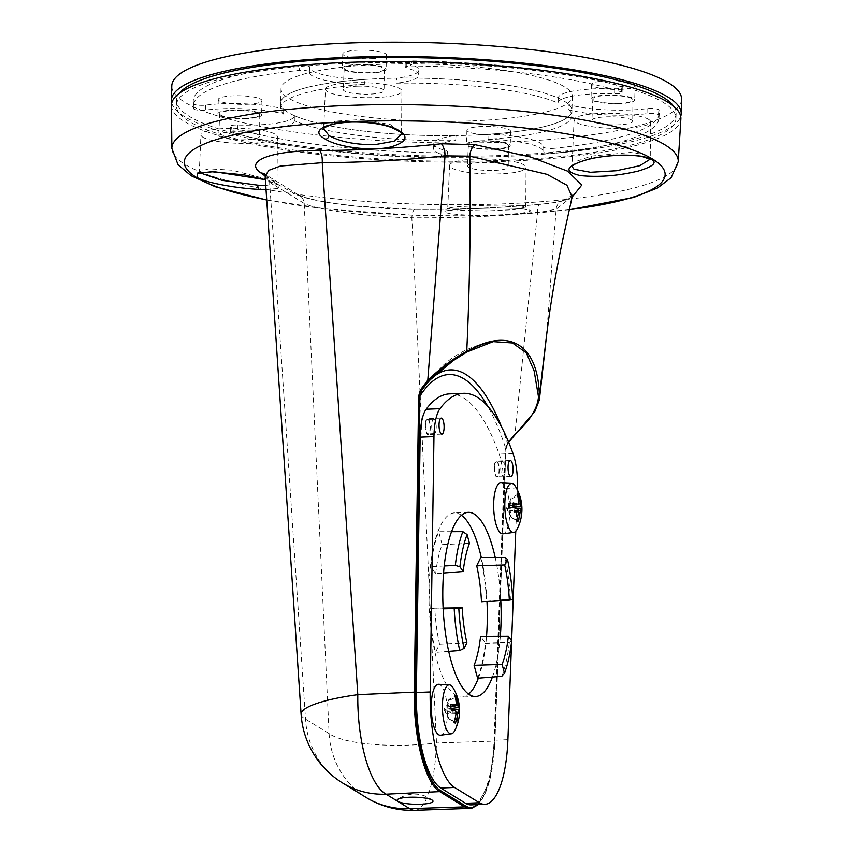 <?xml version="1.0" encoding="UTF-8"?>
<svg xmlns="http://www.w3.org/2000/svg" width="853" height="853" viewBox="0 0 853 853"><rect width="100%" height="100%" fill="white"/><g stroke="black" fill="none" stroke-linecap="round" stroke-linejoin="round"><path stroke-width="0.64" stroke-dasharray="4.26 3.2" d="M558.267 98.106L558.043 103.064A145.703 28.554 -178.5 0 0 396.698 83.167L396.624 78.167A145.703 28.554 1.5 0 1 558.267 98.106A54.635 10.705 1.5 0 1 558.267 97.935A54.635 10.705 1.5 0 1 614.757 88.744A7.282 1.429 -178.5 0 0 622.285 87.518A7.282 1.429 -178.5 0 0 621.091 86.697A233.125 45.678 1.5 0 0 412.042 60.904A7.282 1.429 -178.5 0 0 405.207 62.162A7.282 1.429 -178.5 0 0 406.806 63.101A54.635 10.705 1.5 0 1 418.844 70.127A54.635 10.705 1.5 0 1 396.624 78.167A145.703 28.554 1.5 0 1 558.267 98.106A145.703 28.554 1.5 0 1 568.908 104.642A145.703 28.554 1.5 0 1 571.968 110.687A145.703 28.554 1.5 0 1 487.98 134.305L488.044 139.284A145.703 28.554 -178.5 0 0 571.83 115.688A145.703 28.554 -178.5 0 0 568.823 109.685L568.908 104.642A145.703 28.554 1.5 0 1 571.968 110.687A145.703 28.554 1.5 0 1 487.98 134.305A54.635 10.705 1.5 0 1 543.02 146.417A54.635 10.705 1.5 0 1 542.988 146.769A7.282 1.429 -178.5 0 0 542.988 146.812A7.282 1.429 -178.5 0 0 546.805 148.166A7.282 1.429 -178.5 0 0 554.269 148.294L552.637 153.38A232.858 45.625 -178.5 0 0 658.932 118.45A232.858 45.625 -178.5 0 0 658.42 114.611A7.197 1.407 -178.5 0 0 647.011 113.63A54.731 10.726 1.5 0 1 568.823 109.685M283.548 114.067L283.718 109.109A145.703 28.554 1.5 0 1 280.658 103.064A145.703 28.554 1.5 0 1 364.647 79.446L364.327 84.468A145.703 28.554 -178.5 0 0 280.53 108.064A145.703 28.554 -178.5 0 0 283.548 114.067A54.731 10.726 1.5 0 0 205.349 110.122A7.197 1.407 -178.5 0 1 193.951 109.141L193.706 103.821A7.282 1.429 -178.5 0 0 198.024 105.143A7.282 1.429 -178.5 0 0 205.53 105.143A54.635 10.705 1.5 0 1 283.718 109.109A145.703 28.554 1.5 0 1 280.658 103.064A145.703 28.554 1.5 0 1 364.647 79.446A54.635 10.705 1.5 0 1 309.607 67.259A54.635 10.705 1.5 0 1 309.639 66.992A7.282 1.429 -178.5 0 0 309.639 66.95A7.282 1.429 -178.5 0 0 305.843 65.596A7.282 1.429 -178.5 0 0 298.358 65.468A233.125 45.678 1.5 0 0 193.268 101.251A233.125 45.678 1.5 0 0 193.706 103.821M455.673 140.585L456.003 135.584A145.703 28.554 1.5 0 1 294.36 115.645L294.317 120.689A145.703 28.554 -178.5 0 0 455.673 140.585A54.731 10.726 1.5 0 0 433.559 148.55A54.731 10.726 1.5 0 0 445.618 155.662A7.197 1.407 -178.5 0 1 447.196 156.6L447.42 151.599A7.282 1.429 -178.5 0 0 445.82 150.661A54.635 10.705 1.5 0 1 433.782 143.56A54.635 10.705 1.5 0 1 456.003 135.584A145.703 28.554 1.5 0 1 294.36 115.645A54.635 10.705 1.5 0 1 294.36 115.741A54.635 10.705 1.5 0 1 237.87 125.007A7.282 1.429 -178.5 0 0 230.342 126.244A7.282 1.429 -178.5 0 0 231.536 127.065L230.747 131.746A232.858 45.625 -178.5 0 0 442.046 157.816A7.197 1.407 -178.5 0 0 447.196 156.6M488.044 139.284A54.731 10.726 1.5 0 1 542.977 151.418A54.731 10.726 1.5 0 1 542.945 151.77A7.197 1.407 -178.5 0 0 542.945 151.813A7.197 1.407 -178.5 0 0 552.637 153.38M558.043 103.064A54.731 10.726 1.5 0 1 558.043 102.936A54.731 10.726 1.5 0 1 614.629 93.723A7.197 1.407 -178.5 0 0 622.072 92.519A7.197 1.407 -178.5 0 0 621.624 92.007A232.858 45.625 -178.5 0 0 410.314 65.937A7.197 1.407 -178.5 0 0 405.164 67.163A7.197 1.407 -178.5 0 0 406.753 68.091A54.731 10.726 1.5 0 1 418.802 75.128A54.731 10.726 1.5 0 1 396.698 83.167M658.932 118.45L659.326 113.46A233.125 45.678 1.5 0 0 658.921 109.941A7.282 1.429 -178.5 0 0 654.592 108.608A7.282 1.429 -178.5 0 0 647.086 108.608A54.635 10.705 1.5 0 1 568.908 104.642M364.327 84.468A54.731 10.726 1.5 0 1 309.394 72.26A54.731 10.726 1.5 0 1 309.415 71.983A7.197 1.407 -178.5 0 0 309.426 71.951A7.197 1.407 -178.5 0 0 299.734 70.372A232.858 45.625 -178.5 0 0 193.407 106.262A232.858 45.625 -178.5 0 0 193.951 109.141M294.317 120.689A54.731 10.726 1.5 0 1 294.317 120.742A54.731 10.726 1.5 0 1 237.742 130.029A7.197 1.407 -178.5 0 0 230.299 131.245A7.197 1.407 -178.5 0 0 230.747 131.746M442.046 157.816L440.585 152.847A233.125 45.678 1.5 0 1 231.536 127.065M440.585 152.847A7.282 1.429 -178.5 0 0 447.42 151.599M659.326 113.46A233.125 45.678 1.5 0 1 554.269 148.294M658.921 109.941L658.42 114.611M461.462 515.276A92.156 28.97 87.7 0 0 454.446 512.888A92.156 28.97 87.7 0 0 429.048 587.099A92.156 28.97 87.7 0 0 461.825 697.061A92.156 28.97 87.7 0 0 468.628 694.118M478.362 678.188A92.156 28.97 87.7 0 0 486.53 636.306M486.978 601.376A92.156 28.97 87.7 0 0 481.284 557.542M429.763 609.053A90.738 28.522 87.7 0 0 435.52 652.406L439.562 644.1A74.637 23.468 -92.3 0 1 434.795 608.189L429.763 609.053L443.155 608.871M481.487 601.76L486.509 600.896A90.738 28.522 87.7 0 0 480.751 557.542M477.595 678.252A90.738 28.522 87.7 0 0 485.4 643.237L480.58 636.327M435.702 573.621A74.637 23.468 -92.3 0 1 442.163 544.619L438.687 531.696A90.738 28.522 87.7 0 0 430.872 566.712L435.702 573.621L443.571 573.013M494.218 467.497A8.018 2.516 87.7 0 0 497.064 477.062A8.018 2.516 87.7 0 0 499.261 468.958A8.018 2.516 87.7 0 0 496.425 461.046A8.018 2.516 87.7 0 0 494.218 467.497M496.936 461.91A7.282 2.292 -92.3 0 1 499.048 469.694A7.282 2.292 -92.3 0 1 497.054 476.337A7.282 2.292 -92.3 0 1 494.452 469.15A7.282 2.292 -92.3 0 1 496.467 461.772A7.282 2.292 -92.3 0 1 496.936 461.91M449.68 393.873A211.267 66.417 -92.3 0 1 499.197 454.127A36.423 11.452 -92.3 0 1 503.569 488.438L494.079 740.265A83.775 26.336 -92.3 0 1 471.08 804.869M425.231 425.114A8.018 2.516 87.7 0 0 428.078 434.678A8.018 2.516 87.7 0 0 430.275 426.575A8.018 2.516 87.7 0 0 427.438 418.663A8.018 2.516 87.7 0 0 425.231 425.114M427.95 419.527A7.282 2.292 -92.3 0 1 430.061 427.31A7.282 2.292 -92.3 0 1 428.067 433.953A7.282 2.292 -92.3 0 1 425.476 426.767A7.282 2.292 -92.3 0 1 427.481 419.388A7.282 2.292 -92.3 0 1 427.95 419.527M301.109 714.324A87.422 16.825 176.2 0 0 305.523 719.122L329.098 733.601A87.422 21.986 177.3 0 0 436.501 743.016L494.303 741.129L505.296 449.286L505.936 449.03L494.932 740.884C493.29 773.394 487.585 794.633 477.797 804.603M414.75 810.35A87.422 24.63 88.1 0 0 436.501 743.016L411.839 217.739C368.421 216.854 317.519 210.126 304.212 203.44L269.623 182.19L265.123 176.017M444.221 566.008L430.872 566.712M451.557 531.675L438.687 531.696M485.4 643.237L509.316 642.576L511.619 641.157M501.788 676.354A90.066 28.32 87.7 0 0 509.316 642.576M486.509 600.896L510.457 599.296A90.066 28.32 87.7 0 0 504.901 557.489M512.738 599.264L510.457 599.296M466.858 642.735L439.562 644.1M434.795 608.189L443.123 608.104M453.327 709.611L447.846 708.886L447.025 705.548L449.947 700.11A9.937 3.124 -92.3 0 0 448.891 699.449L454.286 696.357L454.766 695.174M449.947 700.11L455.331 697.359M450.608 708.843L446.034 709.131A9.937 3.124 -92.3 0 1 446.119 705.836L450.715 704.589A12.816 4.03 -92.3 0 0 450.608 708.843M454.052 722.256L453.636 721.126L454.052 722.256M454.265 721.617L449.446 719.314A9.937 3.124 -92.3 0 1 449.051 719.196A9.937 3.124 -92.3 0 1 448.913 719.122A9.937 3.124 -92.3 0 1 448.39 718.663L453.636 721.126A12.816 4.03 -92.3 0 0 454.489 721.819L453.903 721.329M459.404 713.982L452.218 712.927A9.937 3.124 -92.3 0 0 452.303 709.632M446.034 709.131L445.053 710.091L445.394 712.383L448.39 718.663M449.446 719.314L446.801 714.004L447.772 711.765L452.218 712.927M456.163 712.159L447.388 711.701L456.163 712.191M448.891 699.449L446.119 705.836M445.394 712.383L444.157 709.579L445.053 707.02L450.885 706.465M453.071 687.849A24.502 7.698 -92.3 0 1 457.858 709.035A24.502 7.698 -92.3 0 1 454.788 730.541M438.527 684.298A25.494 8.018 -92.3 0 1 439.977 684.778A25.494 8.018 -92.3 0 1 447.388 711.733A25.494 8.018 -92.3 0 1 440.574 735.233M171.762 103.064A254.972 49.964 -178.5 0 0 506.799 156.323A254.972 49.964 -178.5 0 0 680.715 116.392M673.699 106.316A249.876 48.962 1.5 0 1 676.109 113.417A249.876 48.962 1.5 0 1 505.189 155.331A249.876 48.962 1.5 0 1 176.518 100.334A249.876 48.962 1.5 0 1 179.301 93.372M487.98 134.305A145.703 28.554 1.5 0 1 472.306 135.137A145.703 28.554 1.5 0 1 456.003 135.584M294.36 115.645A145.703 28.554 1.5 0 1 283.718 109.109M364.647 79.446A145.703 28.554 1.5 0 1 396.624 78.167M472.679 120.849A145.703 28.554 -178.5 0 0 572.342 96.41A145.703 28.554 -178.5 0 0 427.438 64.05A145.703 28.554 -178.5 0 0 281.032 88.776A145.703 28.554 -178.5 0 0 472.679 120.849M246.634 118.588A21.858 4.286 1.5 0 1 217.888 113.78A21.858 4.286 1.5 0 1 239.853 110.069A21.858 4.286 1.5 0 1 261.583 114.92A21.858 4.286 1.5 0 1 246.634 118.588M247.018 104.311A21.858 4.286 -178.5 0 0 261.967 100.643A21.858 4.286 -178.5 0 0 240.226 95.792A21.858 4.286 -178.5 0 0 218.272 99.502A21.858 4.286 -178.5 0 0 247.018 104.311M371.13 72.974A21.858 4.286 1.5 0 1 342.384 68.155A21.858 4.286 1.5 0 1 364.338 64.455A21.858 4.286 1.5 0 1 386.078 69.306A21.858 4.286 1.5 0 1 371.13 72.974M371.503 58.686A21.858 4.286 -178.5 0 0 386.452 55.018A21.858 4.286 -178.5 0 0 364.711 50.167A21.858 4.286 -178.5 0 0 342.757 53.878A21.858 4.286 -178.5 0 0 371.503 58.686M619.779 103.639A21.858 4.286 1.5 0 1 591.033 98.831A21.858 4.286 1.5 0 1 612.998 95.12A21.858 4.286 1.5 0 1 634.728 99.972A21.858 4.286 1.5 0 1 619.779 103.639M620.163 89.362A21.858 4.286 -178.5 0 0 635.112 85.695A21.858 4.286 -178.5 0 0 613.371 80.843A21.858 4.286 -178.5 0 0 591.417 84.543A21.858 4.286 -178.5 0 0 620.163 89.362M495.294 149.264A21.858 4.286 1.5 0 1 466.548 144.456A21.858 4.286 1.5 0 1 488.513 140.745A21.858 4.286 1.5 0 1 510.243 145.596A21.858 4.286 1.5 0 1 495.294 149.264M495.668 134.977A21.858 4.286 -178.5 0 0 510.616 131.309A21.858 4.286 -178.5 0 0 488.886 126.457A21.858 4.286 -178.5 0 0 466.922 130.168A21.858 4.286 -178.5 0 0 495.668 134.977M681.579 99.268A254.972 49.964 1.5 0 1 507.172 142.046A254.972 49.964 1.5 0 1 171.794 85.918M494.719 148.912A20.035 3.924 -178.5 0 0 508.431 145.532A20.035 3.924 -178.5 0 0 482.073 141.14A20.035 3.924 -178.5 0 0 468.372 144.488A20.035 3.924 -178.5 0 0 494.719 148.912M631.892 98.639A20.035 3.924 -178.5 0 0 609.767 95.44A20.035 3.924 -178.5 0 0 592.856 98.863A20.035 3.924 -178.5 0 0 593.88 100.164A20.035 3.924 -178.5 0 0 616.069 103.362A20.035 3.924 -178.5 0 0 632.915 99.908A20.035 3.924 -178.5 0 0 631.892 98.639M357.908 64.849A20.035 3.924 -178.5 0 0 344.196 68.197A20.035 3.924 -178.5 0 0 370.554 72.622A20.035 3.924 -178.5 0 0 384.255 69.242A20.035 3.924 -178.5 0 0 357.908 64.849M220.735 115.112A20.035 3.924 -178.5 0 0 242.924 118.311A20.035 3.924 -178.5 0 0 259.77 114.867A20.035 3.924 -178.5 0 0 258.747 113.588A20.035 3.924 -178.5 0 0 236.622 110.4A20.035 3.924 -178.5 0 0 219.711 113.812A20.035 3.924 -178.5 0 0 220.735 115.112M495.22 557.51A92.156 28.97 -92.3 0 1 500.786 600.427M500.316 636.263A92.156 28.97 -92.3 0 1 492.394 677.09M517.323 489.782L515.756 531.238M500.924 482.894A25.494 8.018 -92.3 0 1 502.364 483.384A25.494 8.018 -92.3 0 1 509.785 510.329A25.494 8.018 -92.3 0 1 502.961 533.829M469.459 543.35L442.163 544.619M505.296 449.286L507.279 443.208L507.791 443.539L505.936 449.03A230.619 72.505 -92.3 0 0 487.681 406.209M471.89 808.335C484.568 803.057 492.042 780.666 494.303 741.129L494.975 740.948L489.686 780.623L478.33 804.582M508.559 442.014L507.599 443.379A235.204 73.944 87.7 0 0 501.703 427.225M507.279 443.208L515.212 433.953M572.032 196.627L556.145 209.23L537.55 212.696L514.988 433.729L530.907 416.616L539.363 399.94M265.112 175.963L278.163 184.568L295.191 194.004C309.948 201.926 366.843 209.156 415.272 209.358A10.929 3.177 90.5 0 0 415.027 209.316A10.929 3.177 90.5 0 0 411.839 217.739C453.689 218.091 495.582 216.406 537.55 212.696A10.929 2.943 -95 0 1 539.672 204.315A10.929 2.943 -95 0 1 540.002 204.347C551.795 203.302 560.24 201.894 565.358 200.124A10.929 9.927 -110 0 0 562.436 200.658A10.929 9.927 -110 0 0 562.404 200.679A10.929 9.927 -110 0 0 556.145 209.23L546.506 335.858M621.624 92.007L621.091 86.697M410.314 65.937L412.042 60.904M299.734 70.372L298.358 65.468M565.358 200.124L571.873 197.352M415.272 209.358C456.728 209.689 498.312 208.025 540.002 204.347M266.029 189.558L278.728 188.364L277.971 184.579L265.368 179.663M523.55 208.996C511.128 207.354 475.985 208.153 457.325 209.518C441.086 210.819 439.817 212.301 453.519 213.954C483.662 217.878 552.083 212.28 523.55 208.996A3.647 3.135 96.9 0 1 520.287 205.722L525.736 207.13L514.263 209.657L486.541 210.958L458.957 210.222L447.718 208.324L446.14 210.968L457.261 209.539C475.505 208.175 510.872 207.375 522.985 208.985L527.143 209.785L525.736 207.13L526.077 167.423A38.246 7.496 1.5 0 1 499.911 173.863A38.246 7.496 1.5 0 1 449.606 165.418A38.246 7.496 1.5 0 1 475.761 159.031A38.246 7.496 1.5 0 1 526.077 167.423M503.153 461.782A7.176 2.25 87.7 0 0 502.694 461.644A7.176 2.25 87.7 0 0 500.711 468.894A7.176 2.25 87.7 0 0 503.259 475.974A7.176 2.25 87.7 0 0 505.232 469.438A7.176 2.25 87.7 0 0 503.153 461.782M434.166 419.399A7.176 2.25 87.7 0 0 433.708 419.26A7.176 2.25 87.7 0 0 431.725 426.511A7.176 2.25 87.7 0 0 434.284 433.591A7.176 2.25 87.7 0 0 436.246 427.054A7.176 2.25 87.7 0 0 434.166 419.399M448.71 651.383L435.52 652.406M171.464 105.559A254.802 49.922 -178.5 0 0 184.493 121.563A254.802 49.922 -178.5 0 0 465.397 162.209A254.802 49.922 -178.5 0 0 680.875 118.898M199.837 172.764L199.325 171.624L208.793 168.841L232.123 170.163L275.029 181.22L277.022 183.374L265.752 185.474M202.897 137.226A38.246 7.496 1.5 0 1 200.945 134.753A38.246 7.496 1.5 0 1 233.232 128.227A38.246 7.496 1.5 0 1 275.455 134.326A38.246 7.496 1.5 0 1 277.417 136.757A38.246 7.496 1.5 0 1 245.259 143.336A38.246 7.496 1.5 0 1 202.897 137.226M325.43 89.128A38.246 7.496 1.5 0 1 363.858 82.666A38.246 7.496 1.5 0 1 401.902 91.132A38.246 7.496 1.5 0 1 400.771 92.892A38.246 7.496 1.5 0 1 375.736 97.573A38.246 7.496 1.5 0 1 325.43 89.128L323.692 128.771L335.389 121.137L363.037 119.431L390.407 124.623L401.55 134.038M572.043 166.495L577.364 160.972L591.364 156.067L630.506 152.442L644.964 154.585L650.189 159.17M648.6 119.377A38.246 7.496 1.5 0 1 650.562 121.798A38.246 7.496 1.5 0 1 618.404 128.376A38.246 7.496 1.5 0 1 576.042 122.278A38.246 7.496 1.5 0 1 574.09 119.793A38.246 7.496 1.5 0 1 606.376 113.268A38.246 7.496 1.5 0 1 648.6 119.377M449.606 165.418L447.718 208.313L455.033 206.895L474.268 205.797C493.748 204.955 509.081 204.933 520.287 205.722M505.051 160.332A249.876 48.962 1.5 0 1 176.39 105.335A249.876 48.962 1.5 0 1 347.31 63.421A249.876 48.962 1.5 0 1 675.971 118.418A249.876 48.962 1.5 0 1 505.051 160.332M467.849 165.141A20.419 3.998 1.5 0 1 481.391 162.486A20.419 3.998 1.5 0 1 508.249 166.964A20.419 3.998 1.5 0 1 487.735 170.451A20.419 3.998 1.5 0 1 467.433 165.898A20.419 3.998 1.5 0 1 467.849 165.141M631.689 120.049A20.419 3.998 1.5 0 1 632.734 121.35A20.419 3.998 1.5 0 1 615.567 124.858A20.419 3.998 1.5 0 1 592.963 121.606A20.419 3.998 1.5 0 1 591.918 120.273A20.419 3.998 1.5 0 1 609.149 116.797A20.419 3.998 1.5 0 1 631.689 120.049M357.226 86.196A20.419 3.998 1.5 0 1 384.074 90.674A20.419 3.998 1.5 0 1 370.106 94.118A20.419 3.998 1.5 0 1 343.258 89.608A20.419 3.998 1.5 0 1 357.226 86.196M219.818 136.555A20.419 3.998 1.5 0 1 218.773 135.232A20.419 3.998 1.5 0 1 236.004 131.746A20.419 3.998 1.5 0 1 258.544 134.998A20.419 3.998 1.5 0 1 259.589 136.299A20.419 3.998 1.5 0 1 242.423 139.807A20.419 3.998 1.5 0 1 219.818 136.555M515.468 486.445A24.502 7.698 -92.3 0 1 520.255 507.631A24.502 7.698 -92.3 0 1 517.174 529.137M516.651 520.213L511.843 517.91A9.937 3.124 -92.3 0 1 511.437 517.792A9.937 3.124 -92.3 0 1 511.31 517.728A9.937 3.124 -92.3 0 1 510.776 517.259L516.033 519.722L516.449 520.852L516.033 519.722A12.816 4.03 -92.3 0 0 516.886 520.426L516.3 519.925M508.431 507.727A9.937 3.124 -92.3 0 1 508.516 504.432L513.111 503.185A12.816 4.03 -92.3 0 0 512.994 507.439L508.431 507.727L507.45 508.697L510.776 517.259M517.163 493.77L516.683 494.953L511.288 498.056L508.516 504.432M507.791 510.99L506.554 508.185L507.45 505.616L513.282 505.061M511.288 498.056A9.937 3.124 -92.3 0 1 512.344 498.706L517.728 495.966M515.724 508.207L510.243 507.482L509.422 504.155L512.344 498.706M514.7 508.228A9.937 3.124 -92.3 0 1 514.615 511.533L521.801 512.578M511.843 517.91L509.198 512.6L510.169 510.361L514.615 511.533M518.56 510.755L509.785 510.307L518.56 510.787M542.988 146.769L542.945 151.77M445.82 150.661L445.618 155.662M205.53 105.143L205.349 110.122M614.757 88.744L614.629 93.723M647.086 108.608L647.011 113.63M406.806 63.101L406.753 68.091M237.87 125.007L237.742 130.029M295.191 194.004A10.929 10.247 116.1 0 1 298.667 194.953A10.929 10.247 116.1 0 1 298.689 194.964A10.929 10.247 116.1 0 1 304.212 203.44L329.098 733.601A87.422 81.206 -58.4 0 0 366.14 797.459M342.575 782.979A87.422 81.206 121.6 0 1 305.523 719.122L269.623 182.19A10.929 10.044 126.4 0 0 265.784 174.737L298.657 194.964M454.286 696.357A12.816 4.03 -92.3 0 1 455.182 696.741M458.658 712.607A12.816 4.03 -92.3 0 1 458.583 713.737M456.131 712.82L445.874 713.428M456.014 713.812L446.801 714.004M450.874 708.491L447.846 708.886M456.291 705.346L447.025 705.548M456.355 704.365L446.098 704.983M455.598 710.624L445.053 710.091M507.898 739.711L494.079 740.265M517.398 487.884L503.569 488.438M513.016 453.572L499.197 454.127M494.932 740.884L505.978 449.104L508.676 442.291M264.654 174.023A10.929 10.044 126.4 0 1 265.763 174.726A10.929 10.044 126.4 0 1 265.784 174.737M569.175 209.667A240.493 47.118 1.5 0 1 500.615 214.988A240.493 47.118 1.5 0 1 266.712 199.901M171.869 148.39A253.277 49.623 -178.5 0 0 184.824 164.298A253.277 49.623 -178.5 0 0 505.008 203.792A253.277 49.623 -178.5 0 0 678.231 161.654M590.319 158.893A3.647 1.727 77.1 0 0 591.364 156.067M517.984 509.22L507.45 508.697M518.752 502.961L508.495 503.579M518.677 503.942L509.422 504.155M518.528 511.427L508.271 512.024M513.271 507.087L510.243 507.482M518.4 512.408L509.198 512.6M521.055 511.203A12.816 4.03 -92.3 0 1 520.97 512.333M516.683 494.953A12.816 4.03 -92.3 0 1 517.579 495.337M571.83 115.688L572.342 96.41M280.53 108.064L281.032 88.776M543.02 146.417L542.977 151.418M433.782 143.56L433.559 148.55M558.267 97.935L558.043 102.936M309.607 67.259L309.394 72.26M418.844 70.127L418.802 75.128M294.36 115.741L294.317 120.742M230.299 131.245L230.342 126.244M542.945 151.813L542.988 146.812M449.051 719.196L454.489 721.819M450.885 706.529L445.042 707.297M218.272 99.502L217.888 113.78M261.967 100.643L261.583 114.92M342.757 53.878L342.384 68.155M386.452 55.018L386.078 69.306M591.417 84.543L591.033 98.831M635.112 85.695L634.728 99.972M466.922 130.168L466.548 144.456M510.616 131.309L510.243 145.596M468.265 512.333L454.446 512.888M475.643 696.506L461.825 697.061M441.257 418.109L427.438 418.663M441.897 434.124L428.078 434.678M510.243 460.492L496.425 461.046M510.883 476.507L497.064 477.062M622.072 92.519L622.285 87.518M405.164 67.163L405.207 62.162M193.407 106.262L193.268 101.251M265.763 174.726L264.355 173.5M562.447 200.668L572.512 195.241M562.404 200.679C559.579 201.852 552.008 203.067 539.672 204.315C498.067 207.993 456.515 209.667 415.027 209.316L357.482 206.245L334.333 203.419C322.53 201.639 313.147 199.73 306.195 197.693L298.689 194.964M502.694 461.644L496.467 461.772M503.259 475.974L497.054 476.337M433.708 419.26L427.481 419.388M434.284 433.591L428.067 433.953M432.428 800.295A29.141 29.141 0 0 0 397.711 799.389M569.143 209.785L501.01 215.031L413.47 215.201L327.403 209.07L266.722 200.039M277.022 183.374L277.449 184.76L265.368 179.748M198.578 173.244L199.325 171.624L200.945 134.753M277.417 136.757L277.022 183.363M401.902 91.132L401.539 133.953M574.09 119.793L572.043 166.356M650.562 121.798L650.253 158.701M675.971 118.418L676.109 113.417M176.39 105.335L176.518 100.334M493.194 341.616C472.935 345.124 455.822 353.419 441.865 366.502L422.342 389.416M468.372 144.488L467.433 165.898M508.431 145.532L508.249 166.964M592.856 98.863L591.918 120.273M632.915 99.908L632.734 121.35M344.196 68.197L343.258 89.608M384.255 69.242L384.074 90.674M219.711 113.812L218.773 135.232M259.77 114.867L259.589 136.299M513.282 505.125L507.428 505.904M511.437 517.792L516.886 520.426"/><path stroke-width="1.28" d="M468.628 694.118A92.156 28.97 87.7 0 0 478.362 678.188M486.53 636.306A92.156 28.97 87.7 0 0 486.978 601.376M481.284 557.542A92.156 28.97 87.7 0 0 461.462 515.276M507.439 559.355L504.901 557.489L480.751 557.542L476.72 565.848A74.637 23.468 -92.3 0 1 481.487 601.76L509.326 599.84A75.405 23.703 87.7 0 0 504.699 564.995L507.439 559.355A86.324 27.136 -92.3 0 1 512.738 599.264L509.326 599.84M480.58 636.327A74.637 23.468 -92.3 0 1 474.108 665.329L477.595 678.252L501.788 676.354L504.464 673.156L502.097 664.391A75.405 23.703 87.7 0 0 508.367 636.231L480.58 636.327M511.619 641.157L507.898 739.711A83.775 26.336 -92.3 0 1 484.899 804.315L471.08 804.869A83.775 26.336 -92.3 0 1 465.578 803.291L440.713 788.012A83.775 26.336 -92.3 0 1 416.36 692.508L420.145 437.184A36.423 11.452 -92.3 0 1 426.159 409.248A211.267 66.417 -92.3 0 1 449.68 393.873L463.499 393.318A211.267 66.417 -92.3 0 1 513.016 453.572A36.423 11.452 -92.3 0 1 517.398 487.884L517.323 489.782M477.797 804.603C473.841 808.036 469.736 808.473 465.493 805.925A0.949 0.885 121.6 0 1 464.576 806.885L409.664 808.676A87.422 24.63 88.1 0 0 414.75 810.35A87.422 87.422 0 0 1 366.14 797.459A87.422 81.206 -58.4 0 0 409.664 808.676L386.089 794.186A87.422 81.206 121.6 0 1 342.575 782.979L366.14 797.459M465.493 805.925L440.66 790.667C426.383 782.777 414.558 736.448 415.507 692.082L357.802 694.662A87.422 16.825 176.2 0 0 301.109 714.324A87.422 87.422 0 0 0 342.575 782.979M265.123 176.017L268.844 170.312L280.434 166.026L322.242 162.688C363.154 162.465 404.087 160.183 445.031 155.854A10.929 3.689 84 0 0 441.364 143.741C400.771 148.091 360.169 150.363 319.555 150.544A10.929 3.86 -90.2 0 1 322.242 162.688L357.802 694.662A87.422 30.303 87.3 0 0 386.089 794.186L439.732 791.627L464.576 806.885L470.238 808.548L478.33 804.582M443.571 573.013L463.19 571.499L459.916 566.808A86.324 27.136 -92.3 0 1 467.103 534.575L462.859 531.654A90.066 28.32 87.7 0 0 455.331 565.432L444.221 566.008M462.859 531.654L451.557 531.675M455.331 565.432L459.916 566.808M508.367 636.231L511.64 640.923A86.324 27.136 -92.3 0 1 504.464 673.156M476.72 565.848L504.699 564.995M443.123 608.104L462.23 607.89A75.405 23.703 87.7 0 0 466.858 642.735L464.117 648.376A86.324 27.136 -92.3 0 1 458.818 608.466L443.155 608.871M458.818 608.466L462.23 607.89M453.327 709.611L459.522 709.664A43.695 10.001 176.8 0 0 459.522 709.6A43.695 10.001 176.8 0 0 458.445 707.51L457.901 705.314A43.695 41.68 -50.7 0 0 456.152 696.027L455.331 697.359M456.152 696.027A13.989 4.393 87.7 0 0 454.766 695.174A43.695 39.174 116.3 0 1 456.355 704.365L455.715 705.836A43.695 9.458 176.5 0 0 450.8 704.301L450.8 704.301A13.989 4.393 87.7 0 0 450.693 708.63A43.695 7.602 6.4 0 1 455.598 710.624L456.131 712.82A43.695 39.291 114.8 0 1 454.052 722.256A13.989 4.393 87.7 0 0 455.449 723.109A43.695 41.562 -48.8 0 0 457.677 713.769L458.317 712.298A43.695 7.059 6.2 0 1 459.404 713.982A13.989 4.393 87.7 0 0 459.522 711.722A13.989 4.393 87.7 0 0 459.522 709.664L459.522 711.722A43.706 43.706 0 0 1 454.788 730.541A24.502 7.698 -92.3 0 1 451.365 733.804A24.502 7.698 -92.3 0 1 449.531 733.356A24.502 7.698 -92.3 0 1 442.408 706.753A24.502 7.698 -92.3 0 1 449.403 684.863A24.502 7.698 -92.3 0 1 450.789 685.332A24.502 7.698 -92.3 0 1 453.071 687.849A43.706 43.706 0 0 1 459.522 709.611M454.265 721.617L455.449 723.109M451.365 733.804L440.574 735.233A25.494 8.018 -92.3 0 1 438.666 734.774A25.494 8.018 -92.3 0 1 431.245 707.084A25.494 8.018 -92.3 0 1 438.527 684.298L449.403 684.863M680.715 116.392A254.972 49.964 -178.5 0 0 681.206 113.556A254.972 49.964 -178.5 0 0 427.62 56.938A254.972 49.964 -178.5 0 0 171.421 100.206A254.972 49.964 -178.5 0 0 171.762 103.064M179.301 93.372A249.876 48.962 1.5 0 1 347.438 58.42A249.876 48.962 1.5 0 1 673.699 106.316M171.421 100.206L171.794 85.918A254.972 49.964 1.5 0 1 427.993 42.65A254.972 49.964 1.5 0 1 681.579 99.268L681.206 113.556M492.394 677.09A92.156 28.97 -92.3 0 1 475.643 696.506A92.156 28.97 -92.3 0 1 442.867 586.544A92.156 28.97 -92.3 0 1 468.265 512.333A92.156 28.97 -92.3 0 1 495.22 557.51M500.786 600.427A92.156 28.97 -92.3 0 1 500.316 636.263M439.05 424.559A8.018 2.516 -92.3 0 1 441.257 418.109A8.018 2.516 -92.3 0 1 444.093 426.02A8.018 2.516 -92.3 0 1 441.897 434.124A8.018 2.516 -92.3 0 1 439.05 424.559M508.036 466.943A8.018 2.516 -92.3 0 1 510.243 460.492A8.018 2.516 -92.3 0 1 513.079 468.404A8.018 2.516 -92.3 0 1 510.883 476.507A8.018 2.516 -92.3 0 1 508.036 466.943M484.899 804.315A83.775 26.336 -92.3 0 1 479.397 802.737L454.532 787.458A83.775 26.336 -92.3 0 1 430.179 691.964L433.964 436.629A36.423 11.452 -92.3 0 1 439.977 408.694A211.267 66.417 -92.3 0 1 463.499 393.318M515.756 531.238L511.629 640.902M516.651 520.213L517.846 521.705A43.695 41.562 -48.8 0 0 520.074 512.365L520.714 510.894A43.695 7.059 6.2 0 1 521.801 512.578A13.989 4.393 87.7 0 0 521.919 510.318A43.706 43.706 0 0 1 517.174 529.137A24.502 7.698 -92.3 0 1 513.762 532.4L502.961 533.829A25.494 8.018 -92.3 0 1 501.063 533.37A25.494 8.018 -92.3 0 1 493.642 505.68A25.494 8.018 -92.3 0 1 500.924 482.894L511.8 483.459A24.502 7.698 -92.3 0 1 513.186 483.928A24.502 7.698 -92.3 0 1 515.468 486.445A43.706 43.706 0 0 1 521.919 508.207A43.695 10.001 176.8 0 0 520.842 506.106L520.298 503.91A43.695 41.68 -50.7 0 0 518.549 494.633L517.728 495.966M467.103 534.575L469.459 543.35A75.405 23.703 87.7 0 0 463.19 571.499M502.097 664.391L474.108 665.329M414.75 810.35L471.89 808.335M508.676 442.291L534.863 411.434L539.363 399.918L539.341 396.123A0.949 0.725 172.3 0 1 538.488 396.773C537.55 408.598 529.788 420.998 515.191 433.985L508.559 442.014M415.507 692.082L419.9 396.165L418.663 396.059L414.281 691.964C413.321 736.821 425.284 783.662 439.732 791.627A0.949 0.885 121.6 0 0 440.66 790.667M466.591 352.15L493.194 341.616L512.482 342.959L526.301 352.854L534.138 370.906L538.488 396.773M546.506 335.858L539.341 396.123C538.435 344.367 509.198 326.443 466.751 351.521A0.949 0.789 56.3 0 1 466.442 352.289A0.949 0.789 56.3 0 1 466.442 352.3A0.949 0.789 56.3 0 1 466.239 352.385C455.139 358.057 442.675 367.579 428.846 380.928L453.092 360.712L466.442 352.289C475.302 346.521 484.227 342.959 493.205 341.616M487.681 406.209A230.619 72.505 -92.3 0 0 419.9 396.165L421.595 390.535L420.476 389.874L427.801 380.161L445.031 155.854L469.768 156.163C470.792 221.119 469.779 286.245 466.74 351.521C455.193 357.13 442.217 366.683 427.801 380.161L428.835 380.939L422.331 389.426L428.835 380.939M501.703 427.225A235.204 73.944 87.7 0 0 421.595 390.535L422.331 389.426M571.873 197.352L581.842 184.984L567.458 171.09L530.715 157.037L475.089 144.669A10.929 5.257 99.7 0 0 469.768 156.163L547.05 174.353L566.914 185.218L572.032 196.627M319.555 150.544C271.329 150.48 243.329 161.004 260.89 172.924L265.112 175.963M475.089 144.669L441.364 143.741M265.368 179.663L214.135 171.666L197.491 173.074L197.352 177.563C204.827 182.617 237.539 188.438 259.312 189.355L266.029 189.558M325.547 139.21C337.809 147.196 372.814 151.823 391.57 146.705C407.915 141.673 409.301 135.68 395.728 128.728C365.852 114.792 297.324 124.474 325.547 139.21A3.647 2.954 -59.1 0 0 329.002 135.52L323.692 128.782L324.204 128.003C322.797 128.014 325.814 126.724 333.256 124.143C340.304 122.512 348.898 121.83 359.038 122.118C371.396 122.576 382.005 124.282 390.866 127.236C398.767 130.786 402.158 132.705 401.059 132.993L401.55 134.038L394.161 141.15L374.776 144.669C355.317 144.797 340.07 141.747 329.002 135.52M589.796 158.85C565.646 165.802 562.511 171.389 580.381 175.59C598.699 177.381 617.977 175.867 638.247 171.058C657.823 165.119 659.252 160.225 642.554 156.387C626.603 154.094 609.021 154.915 589.796 158.85A3.647 1.727 77.1 0 0 590.319 158.893C572.171 163.392 572.171 166.772 572 166.57L572.043 166.346M420.71 804.23A17.956 3.519 1.5 0 1 402.723 802.993A17.956 3.519 1.5 0 1 397.711 799.389A17.956 3.519 1.5 0 1 415.134 797.224A17.956 3.519 1.5 0 1 432.428 800.295A17.956 3.519 1.5 0 1 420.71 804.23M454.201 608.711A90.066 28.32 87.7 0 0 459.746 650.519L464.117 648.376M459.746 650.519L448.71 651.383M678.231 161.654L680.875 118.898A254.802 49.922 -178.5 0 0 427.492 61.97A254.802 49.922 -178.5 0 0 171.464 105.559L171.869 148.39A253.277 49.623 -178.5 0 1 426.361 105.058A253.277 49.623 -178.5 0 1 678.231 161.654L671.151 177.701L657.45 188.012L633.587 197.448L569.143 209.785M265.752 185.474L257.926 185.176L221.833 180.303L199.837 172.764M650.189 159.17L639.803 165.685L616.314 170.739L590.5 172.274L574.026 169.235L572.043 166.495M513.762 532.4A24.502 7.698 -92.3 0 1 511.928 531.952A24.502 7.698 -92.3 0 1 504.795 505.349A24.502 7.698 -92.3 0 1 511.8 483.459M515.724 508.207L521.919 508.26L521.919 510.318A13.989 4.393 87.7 0 0 521.919 508.26A43.695 10.001 176.8 0 0 521.919 508.207M518.549 494.633A13.989 4.393 87.7 0 0 517.163 493.77A43.695 39.174 116.3 0 1 518.752 502.961L518.112 504.432A43.695 9.458 176.5 0 0 513.197 502.907A13.989 4.393 87.7 0 0 513.079 507.226A43.695 7.602 6.4 0 1 517.984 509.22L518.528 511.427A43.695 39.291 114.8 0 1 516.449 520.852A13.989 4.393 87.7 0 0 517.846 521.705M455.012 721.969A12.816 4.03 -92.3 0 1 454.489 721.819L453.903 721.329M458.69 709.483A12.816 4.03 -92.3 0 1 458.658 712.607M457.677 713.769L456.014 713.812M458.157 712.298L456.163 712.191M458.445 707.51L450.874 708.491M457.901 705.314L456.291 705.346M455.715 705.836L450.885 706.465M479.397 802.737L465.578 803.291M439.977 408.694L426.159 409.248M433.964 436.629L420.145 437.184M430.179 691.964L416.36 692.508M454.532 787.458L440.713 788.012M420.476 389.874L418.663 396.059M260.89 172.924A10.929 10.044 126.4 0 1 264.654 174.023M266.712 199.901A240.493 47.118 1.5 0 1 196.595 177.488A240.493 47.118 1.5 0 1 324.694 122.971A240.493 47.118 1.5 0 1 631.295 149.446A240.493 47.118 1.5 0 1 569.175 209.667M259.312 189.355A3.647 1.898 -87.2 0 1 257.926 185.176M518.112 504.432L513.282 505.061M520.298 503.91L518.677 503.942M520.842 506.106L513.271 507.087M520.554 510.894L518.56 510.787M520.074 512.365L518.4 512.408M521.087 508.079A12.816 4.03 -92.3 0 1 521.055 511.203M517.398 520.565A12.816 4.03 -92.3 0 1 516.886 520.426L516.3 519.925M450.885 708.715L450.992 704.45M458.242 712.266L456.163 712.159M455.886 705.857L450.885 706.529M546.293 337.841C550.153 305.449 555.889 271.627 563.492 236.366L572.512 195.241M546.283 337.98L539.363 399.94M264.355 173.5L265.112 175.889L301.109 714.324M266.722 200.039L215.223 186.7L191.2 175.771L178.085 164.778L171.869 148.39M265.368 179.748L244.033 174.865L211.544 171.73L198.578 173.244L199.325 171.624M650.253 158.711L650.444 159.394L642.309 156.579C628.192 153.977 604.468 155.417 590.319 158.893M518.283 504.464L513.282 505.125M520.639 510.872L518.56 510.755M513.282 507.322L513.389 503.057"/></g></svg>
